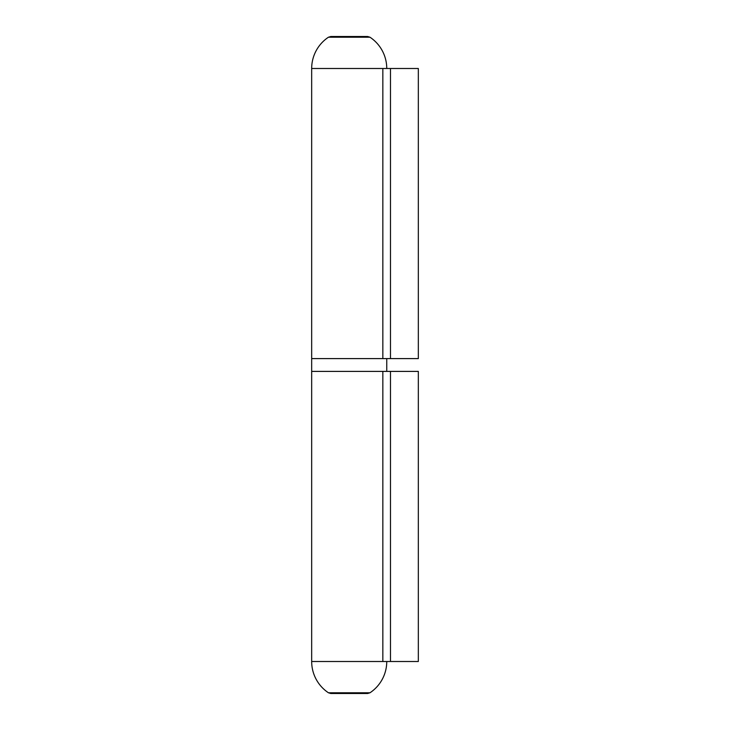 <?xml version="1.0" encoding="UTF-8"?>
<svg xmlns="http://www.w3.org/2000/svg" width="730" height="730" viewBox="0 0 730 730"><rect width="100%" height="100%" fill="white"/><g stroke="black" fill="none" stroke-linecap="round" stroke-linejoin="round"><path stroke-width="1.09" d="M382.849 358.603L418.327 358.603L418.327 68.492L311.673 68.492L311.673 358.603L382.849 358.603L382.849 68.492M328.463 37.212L330.818 36.5L367.61 36.5L369.964 37.212L328.463 37.212A37.54 37.54 0 0 0 311.673 68.492M386.754 371.397L311.673 371.397L311.673 358.603L386.754 358.603L386.754 371.397M390.486 661.508L390.486 371.397L418.327 371.397L418.327 661.508L382.849 661.508L382.849 371.397L311.673 371.397L311.673 661.508A37.54 37.54 0 0 0 328.463 692.788L369.964 692.788A37.54 37.54 0 0 0 386.754 661.508M390.486 371.397L382.849 371.397M369.964 692.788L367.61 693.5L330.818 693.5L328.463 692.788M390.486 358.603L390.486 68.492M382.849 661.508L311.673 661.508M386.754 68.492A37.54 37.54 0 0 0 369.964 37.212"/></g></svg>
